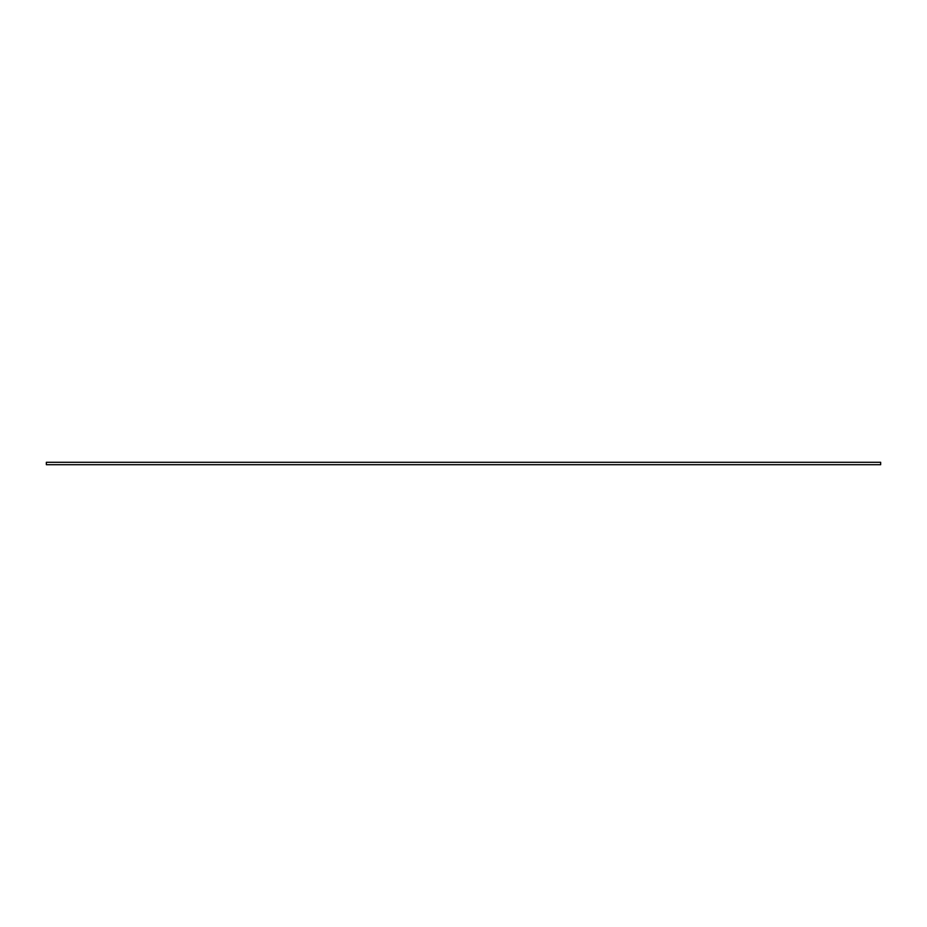 <?xml version="1.0" encoding="UTF-8"?>
<svg xmlns="http://www.w3.org/2000/svg" width="927" height="927" viewBox="0 0 927 927"><rect width="100%" height="100%" fill="white"/><g stroke="black" fill="none" stroke-linecap="round" stroke-linejoin="round"><path stroke-width="1.39" d="M880.65 462.283L46.35 462.283L46.35 464.717L880.65 464.717L880.65 462.283"/></g></svg>
